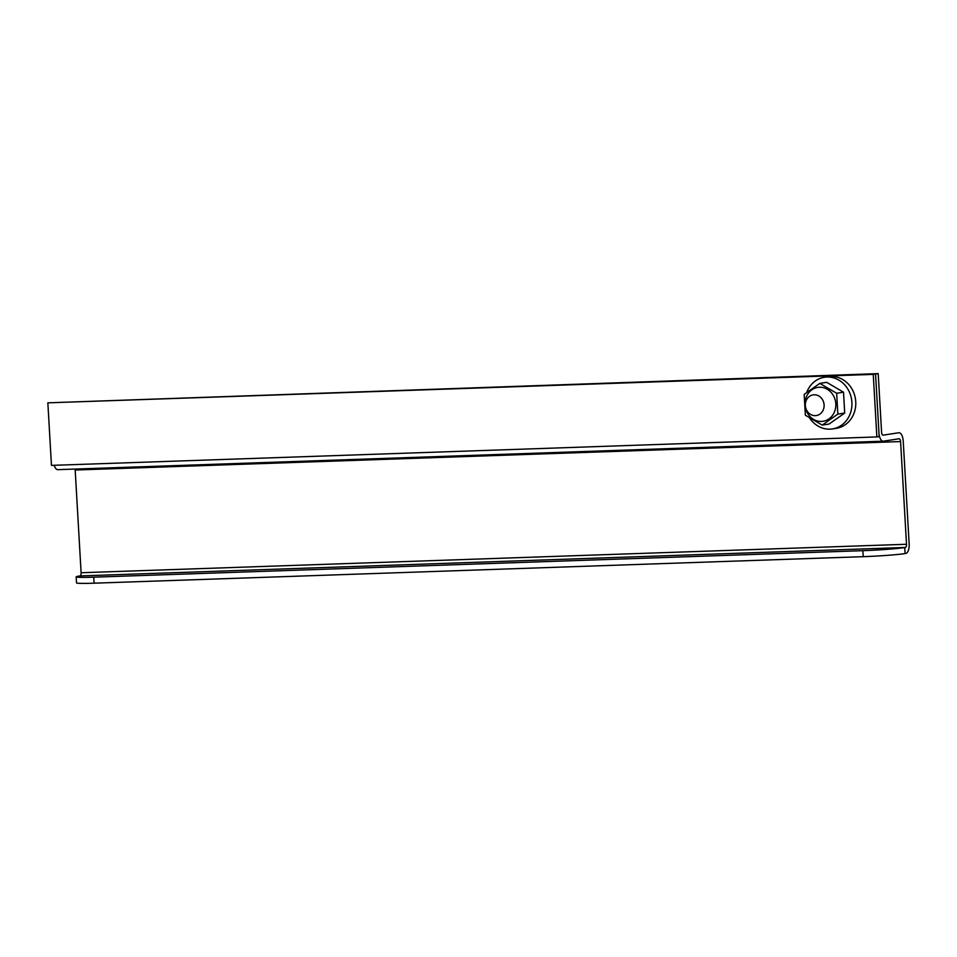 <?xml version="1.0" encoding="UTF-8"?>
<svg xmlns="http://www.w3.org/2000/svg" width="957" height="957" viewBox="0 0 957 957"><rect width="100%" height="100%" fill="white"/><g stroke="black" fill="none" stroke-linecap="round" stroke-linejoin="round"><path stroke-width="1.44" d="M862.867 550.67L863.214 556.675A31.366 1.471 -3.3 0 0 905.095 553.577L905.717 553.481A9.032 3.984 88 0 0 909.15 543.863L903.229 441.153A9.032 3.984 88 0 0 898.958 432.743A9.032 3.984 88 0 0 898.755 432.755L883.084 435.172A3.015 1.328 -92 0 1 883.012 435.184A3.015 1.328 -92 0 1 881.588 432.373L878.203 373.625L875.559 374.031L878.945 432.779A9.032 3.984 88 0 0 883.215 441.201A9.032 3.984 88 0 0 883.419 441.177L899.102 438.761A3.015 1.328 -92 0 1 899.173 438.761A3.015 1.328 -92 0 1 900.585 441.56L906.518 544.27A3.015 1.328 -92 0 1 905.37 547.476L904.748 547.571A31.366 1.471 176.7 0 1 862.867 550.67L93.75 577.179A31.366 1.471 176.7 0 1 76.165 576.868A31.366 1.471 176.7 0 1 79.335 576.03L79.957 575.935A3.015 1.328 88 0 0 81.106 572.729L75.184 470.019A3.015 1.328 88 0 0 75.065 469.062M58.018 469.636A9.032 3.984 -92 0 1 57.815 469.66A9.032 3.984 -92 0 1 54.226 465.293M47.85 402.837L51.463 465.389L876.863 436.93L873.251 374.378L47.85 402.837L878.203 373.625M76.165 576.868L76.512 582.873A31.366 1.471 -3.3 0 0 94.097 583.184L93.75 577.179M863.214 556.675L94.097 583.184M873.251 374.378L875.559 374.031L879.172 436.583L876.863 436.93M805.339 405.541A10.455 9.367 81.2 0 1 813.127 394.882A10.455 9.367 81.2 0 1 824.097 404.895A10.455 9.367 81.2 0 1 816.309 415.553A10.455 9.367 81.2 0 1 805.339 405.541M819.443 387.238A17.142 15.372 -98.8 0 0 805.052 404.859A17.142 15.372 -98.8 0 0 821.417 421.427A17.142 15.372 -98.8 0 0 835.808 403.806A17.142 15.372 -98.8 0 0 819.443 387.238M804.167 394.38L805.363 415.23L822.219 425.099L837.854 414.106L836.657 393.255L819.814 383.398L804.167 394.38M819.814 383.398L826.669 382.333L843.512 392.203L844.72 413.053L829.073 424.035L822.219 425.099M836.657 393.255L843.512 392.203M837.854 414.106L844.72 413.053M806.691 392.466A26.138 23.435 81.2 0 1 824.467 377.261A26.138 23.435 81.2 0 1 851.897 402.287A26.138 23.435 81.2 0 1 832.434 428.927A26.138 23.435 81.2 0 1 809.598 417.97M832.434 428.927L836.286 428.329A26.138 23.435 -98.8 0 0 855.749 401.689A26.138 23.435 -98.8 0 0 828.307 376.675L824.467 377.261M75.184 470.019L900.585 441.56M906.518 544.27L81.106 572.729M904.748 547.571L905.095 553.577M905.37 547.476L79.957 575.935M57.815 469.66L883.215 441.201"/></g></svg>
